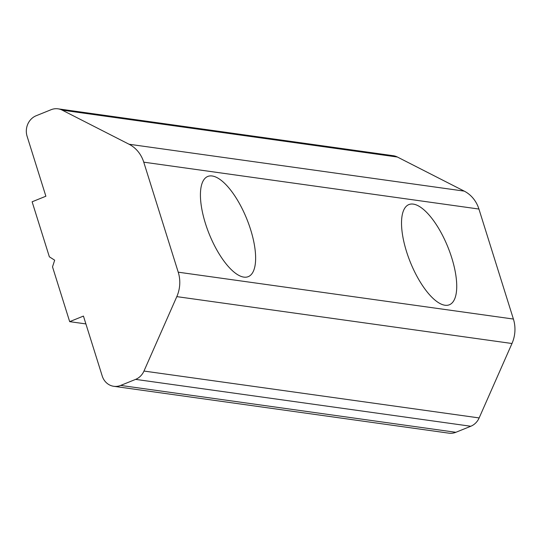 <?xml version="1.0" encoding="UTF-8"?>
<svg xmlns="http://www.w3.org/2000/svg" width="542" height="542" viewBox="0 0 542 542"><rect width="100%" height="100%" fill="white"/><g stroke="black" fill="none" stroke-linecap="round" stroke-linejoin="round"><path stroke-width="0.81" d="M83.441 316.081L102.221 376.012A16.009 14.512 -82 0 0 113.766 386.297A16.009 14.512 -82 0 0 120.676 385.423L135.622 379.38A16.009 14.512 -82 0 0 143.976 371.053L176.807 296.63A32.019 29.017 -82 0 0 178.23 272.186L143.752 162.166A32.019 29.017 -82 0 0 129.05 144.24L62.215 110.148A16.009 14.512 -82 0 0 58.021 108.827A16.009 14.512 -82 0 0 51.111 109.701L36.165 115.744A16.009 14.512 -82 0 0 27.1 136.299L45.88 196.224L32.12 201.793L49.356 256.806L54.674 260.194L52.513 266.867L69.681 321.65L83.441 316.081M113.766 386.297L448.939 433.173A16.009 14.512 -82 0 0 455.849 432.299L470.795 426.256A16.009 14.512 -82 0 0 479.148 417.929L511.98 343.506A32.019 29.017 -82 0 0 513.403 319.055L478.925 209.043A32.019 29.017 -82 0 0 464.223 191.116L397.388 157.024A16.009 14.512 -82 0 0 393.194 155.703L58.021 108.827M243.873 277.118A54.037 20.244 68 0 0 248.29 276.644A54.037 20.244 68 0 0 248.839 224.32A54.037 20.244 68 0 0 212.179 175.987A54.037 20.244 68 0 0 207.755 176.462A54.037 20.244 68 0 0 207.213 228.778A54.037 20.244 68 0 0 243.873 277.118M444.975 305.241A54.037 20.244 68 0 0 449.399 304.767A54.037 20.244 68 0 0 449.941 252.45A54.037 20.244 68 0 0 413.282 204.11A54.037 20.244 68 0 0 408.858 204.585A54.037 20.244 68 0 0 408.316 256.901A54.037 20.244 68 0 0 444.975 305.241M85.9 323.92L69.681 321.65M455.849 432.299L120.676 385.423M470.795 426.256L135.622 379.38M479.148 417.929L143.976 371.053M511.98 343.506L176.807 296.63M513.403 319.055L178.23 272.186M478.925 209.043L143.752 162.166M464.223 191.116L129.05 144.24M397.388 157.024L62.215 110.148"/></g></svg>
